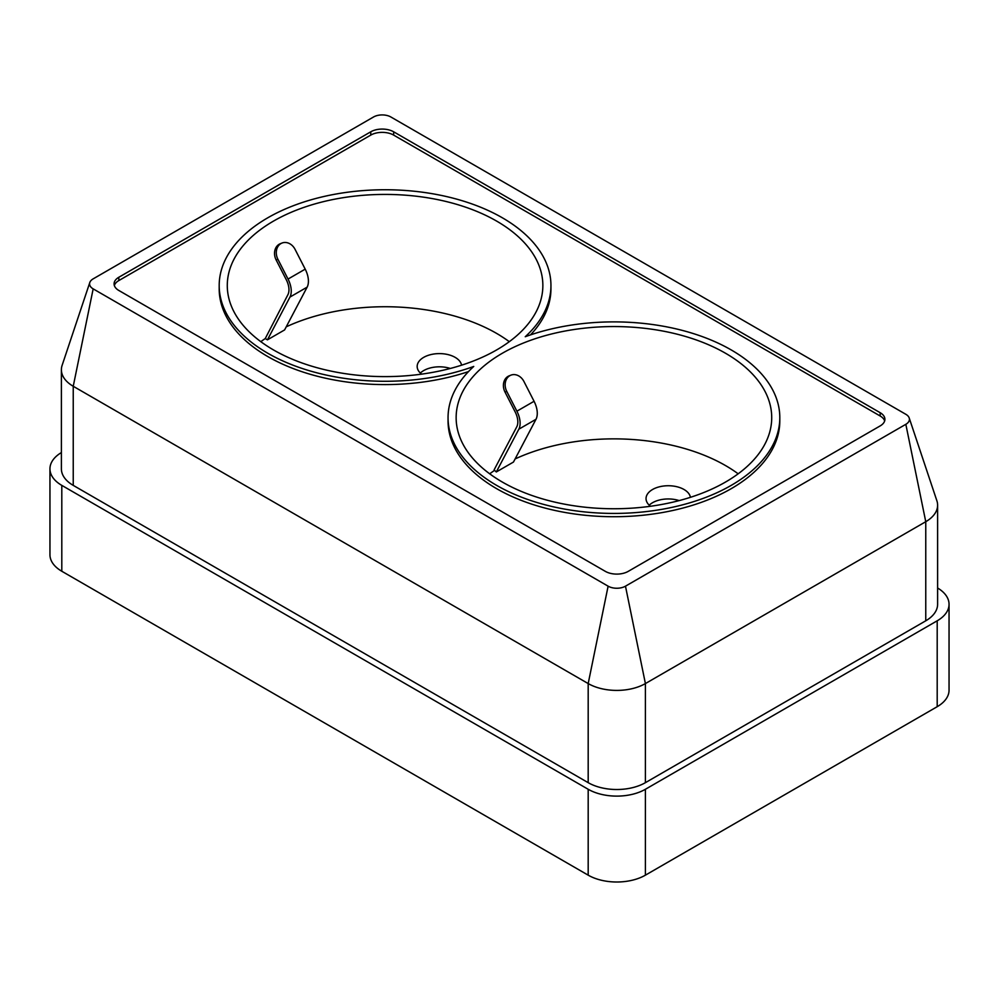 <?xml version="1.0" encoding="UTF-8"?>
<svg xmlns="http://www.w3.org/2000/svg" width="999" height="999" viewBox="0 0 999 999"><rect width="100%" height="100%" fill="white"/><g stroke="black" fill="none" stroke-linecap="round" stroke-linejoin="round"><path stroke-width="1.5" d="M502.36 482.067A157.78 91.096 0 0 0 674.313 501.81A157.78 91.096 0 0 0 771.715 417.657A157.78 91.096 0 0 0 613.935 326.561A157.78 91.096 0 0 0 456.143 417.657A157.78 91.096 0 0 0 502.36 482.067M738.174 473.813A157.78 91.096 0 0 0 515.097 458.953M496.303 471.965L518.831 429.195L535.988 419.293L513.474 462.05L496.303 471.965L494.105 469.88L516.745 426.885A16.184 9.341 60 0 0 515.147 411.875L505.019 392.095A12.138 9.878 -111.4 0 1 508.079 376.361A12.138 9.878 -111.4 0 1 509.178 375.836L510.926 375.149A12.138 9.878 68.6 0 0 509.84 375.674A12.138 9.878 68.6 0 0 506.768 391.408L505.019 392.095M494.105 470.691A157.78 91.096 0 0 0 489.697 473.813M690.434 497.327A22.253 12.85 0 0 0 667.195 485.751A22.253 12.85 0 0 0 646.041 498.588A22.253 12.85 0 0 0 650.461 506.268M273.501 349.937A157.78 91.096 0 0 0 445.454 369.68A157.78 91.096 0 0 0 542.857 285.514A157.78 91.096 0 0 0 385.065 194.418A157.78 91.096 0 0 0 227.285 285.514A157.78 91.096 0 0 0 273.501 349.937M509.303 341.67A157.78 91.096 0 0 0 286.238 326.823M260.826 341.67A157.78 91.096 0 0 1 265.247 338.561L287.887 294.755A16.184 9.341 60 0 0 286.288 279.745L276.149 259.965A12.138 9.878 -111.4 0 1 279.221 244.231A12.138 9.878 -111.4 0 1 280.307 243.706L282.068 243.019A12.138 9.878 68.6 0 0 280.969 243.544A12.138 9.878 68.6 0 0 277.909 259.278L276.149 259.965M265.247 338.561L267.445 339.835L289.96 297.065A19.418 11.214 -120 0 0 288.037 279.058L277.909 259.278M289.96 297.065L307.13 287.15L284.603 329.92L267.445 339.835M461.563 365.197A22.253 12.85 0 0 0 455.157 357.367A22.253 12.85 0 0 0 430.906 354.583A22.253 12.85 0 0 0 417.17 366.446A22.253 12.85 0 0 0 421.59 374.138M420.342 373.064A22.253 12.85 180 0 1 450.312 368.456M649.2 505.194A22.253 12.85 180 0 1 679.183 500.599M525.249 336.725A165.871 95.767 0 0 0 550.948 285.514A165.871 95.767 0 0 0 385.065 189.748A165.871 95.767 0 0 0 219.193 285.514A165.871 95.767 0 0 0 305.057 369.405A165.871 95.767 0 0 0 473.751 366.446A165.871 95.767 0 0 0 448.052 417.657A165.871 95.767 0 0 0 613.935 513.424A165.871 95.767 0 0 0 779.807 417.657A165.871 95.767 0 0 0 693.943 333.766A165.871 95.767 0 0 0 525.249 336.725M530.506 334.877A165.871 95.767 0 0 0 550.948 288.823L550.948 285.514M219.193 285.514L219.193 288.823A165.871 95.767 0 0 0 302.372 371.84A165.871 95.767 0 0 0 468.494 371.591M448.052 417.657L448.052 420.954A165.871 95.767 0 0 0 613.935 516.72A165.871 95.767 0 0 0 779.807 420.954L779.807 417.657M949.05 604.295L949.05 690.184A40.459 23.364 180 0 1 937.199 706.693L937.199 620.804A40.459 23.364 0 0 0 949.05 604.295A40.459 23.364 0 0 0 937.611 588.011M61.389 452.572A40.459 23.364 0 0 0 49.95 468.856A40.459 23.364 0 0 0 61.801 485.377L588.186 789.272A40.459 23.364 0 0 0 645.404 789.272L645.404 875.161L937.199 706.693M645.404 875.161A40.459 23.364 180 0 1 588.186 875.161L588.186 789.272M61.801 485.377L61.801 571.253L588.186 875.161M61.801 571.253A40.459 23.364 180 0 1 49.95 554.745L49.95 468.856M645.404 789.272L937.199 620.804M89.798 282.53L62.125 365.334A40.459 23.364 0 0 0 61.389 369.755A40.459 23.364 0 0 0 73.239 386.276L588.186 683.566A40.459 23.364 0 0 0 645.404 683.566L645.404 782.667L925.761 620.804L925.761 521.703A40.459 23.364 0 0 0 937.611 505.194A40.459 23.364 0 0 0 936.875 500.761L909.202 417.957A12.275 7.08 0 0 0 905.831 414.298L390.884 116.995A12.275 7.08 0 0 0 373.526 116.995L93.169 278.858A12.275 7.08 0 0 0 89.798 282.53A12.275 7.08 0 0 0 93.169 288.873L608.116 586.176A12.275 7.08 0 0 0 625.474 586.176L905.831 424.313A12.275 7.08 0 0 0 909.202 417.957M645.404 782.667A40.459 23.364 180 0 1 588.186 782.667L588.186 683.566L608.116 586.176M93.169 288.873L73.239 386.276L73.239 485.377L588.186 782.667M73.239 485.377A40.459 23.364 180 0 1 61.389 468.856L61.389 369.755M937.611 505.194L937.611 604.295A40.459 23.364 180 0 1 925.761 620.804M625.474 586.176L645.404 683.566L925.761 521.703L905.831 424.313M880.169 412.699L393.656 131.806A16.184 9.341 0 0 0 370.766 131.806L118.831 277.26A16.184 9.341 180 0 0 114.086 283.866A16.184 9.341 180 0 0 118.831 290.472L605.344 571.366A16.184 9.341 180 0 0 628.234 571.366L880.169 425.911A16.184 9.341 180 0 0 884.914 419.305A16.184 9.341 180 0 0 880.169 412.699L880.169 415.996A16.184 9.341 180 0 1 884.664 420.954M114.336 285.514A16.184 9.341 180 0 1 118.831 280.569L118.831 277.26M880.169 415.996L393.656 135.102A16.184 9.341 0 0 0 370.766 135.102L118.831 280.569M307.13 287.15A19.418 11.214 -120 0 0 305.207 269.143L295.067 249.363A12.138 9.878 68.6 0 0 282.068 243.019M518.831 429.195A19.418 11.214 -120 0 0 516.895 411.188L506.768 391.408M535.988 419.293A19.418 11.214 -120 0 0 534.065 401.286L523.938 381.493A12.138 9.878 68.6 0 0 510.926 375.149M370.766 135.102L370.766 131.806M393.656 135.102L393.656 131.806M288.037 279.058L305.207 269.143M516.895 411.188L534.065 401.286"/></g></svg>
